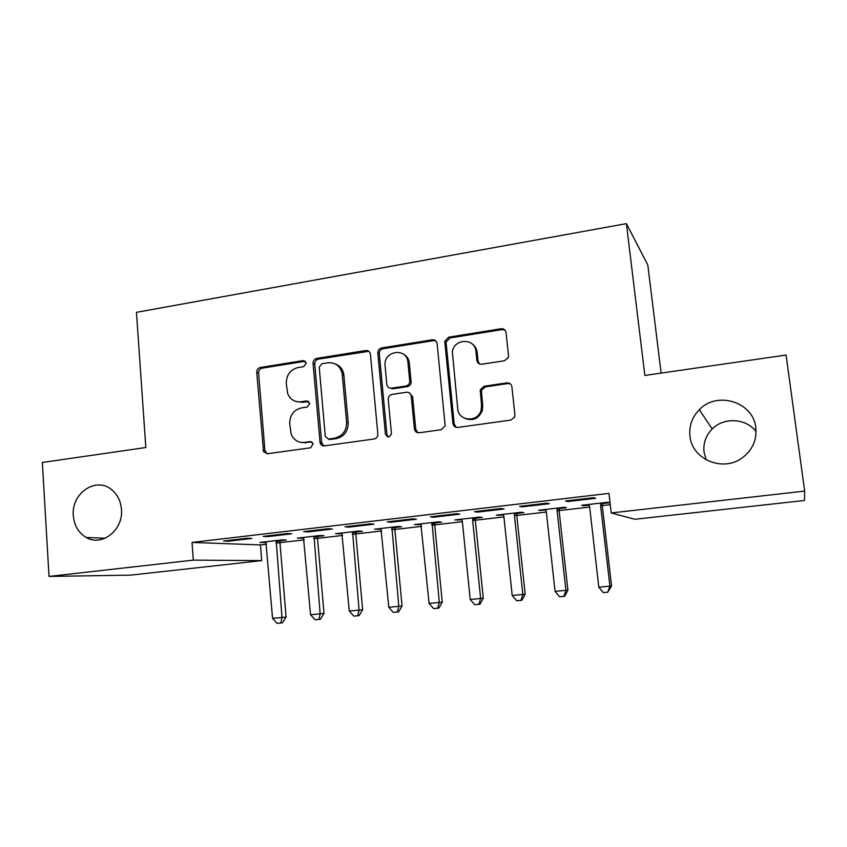 <?xml version="1.0" encoding="UTF-8"?>
<svg xmlns="http://www.w3.org/2000/svg" width="847" height="847" viewBox="0 0 847 847"><rect width="100%" height="100%" fill="white"/><g stroke="black" fill="none" stroke-linecap="round" stroke-linejoin="round"><path stroke-width="1.27" d="M306.296 363.151L303.184 360.578L260.378 367.471C257.986 368.117 256.768 369.758 256.736 372.384L263.544 451.695L267.43 453.748L310.711 447.767L313.178 443.584L310.171 441.615L304.528 442.399C298.313 442.875 293.877 440.186 291.199 434.32L289.706 423.722C289.769 415.168 293.729 409.884 301.564 407.873L307.196 407.026L309.801 403.553L306.667 400.927L301.045 401.774C294.65 402.304 290.172 399.519 287.609 393.421L286.307 383.395C286.371 374.903 290.309 369.61 298.112 367.524L303.702 366.635L306.296 363.151M305.407 361.256L262.221 368.138C259.838 368.784 258.631 370.414 258.6 373.04L264.91 450.36L267.123 453.78M312.024 442.028L304.528 442.399M308.71 401.467L302.781 402.336L301.045 401.774M689.956 436.163C691.872 459.445 723.274 472.605 742.586 457.613C752.538 449.884 756.932 439.911 755.789 427.682C753.449 401.912 716.933 390.689 699.315 409.694C692.052 417.179 688.929 426.009 689.956 436.163M756.053 431.536C745.985 418.143 723.836 416.989 712.232 428.963C705.858 435.506 703.126 443.225 704.037 452.129L706.207 459.857M73.308 515.558C74.208 525.585 78.538 532.89 86.309 537.506C101.979 546.993 123.535 529.915 121.449 509.365C120.708 500.852 117.32 494.203 111.296 489.397C95.679 476.459 71.095 493.621 73.308 515.558M504.494 360.748L508.327 357.423L508.518 355.496L506.051 332.543C505.479 329.843 503.817 328.572 501.064 328.742L448.666 337.17L444.749 341.277L452.944 423.489C453.484 426.2 455.114 427.513 457.835 427.417L510.847 420.091L514.584 417.137L514.912 414.85L511.884 386.793C511.313 384.062 509.64 382.759 506.866 382.886L484.113 386.243L480.238 389.768L481.551 405.237L481.138 409.99C478.153 422.769 458.386 421.531 457.719 408.646L452.362 351.981C453.812 338.334 475.114 337.752 475.94 351.452L476.872 360.377C477.422 363.077 479.074 364.358 481.805 364.21L504.494 360.748M611.238 512.943L804.65 491.101L804.449 500.482L634.837 519.275L611.238 512.943L608.961 493.388L192.025 542.44L193.317 560.132L261.712 560.619L130.734 575.124L49.031 576.426L193.317 560.132M49.031 576.426L42.35 462.473L145.832 447.523L136.452 312.342L626.399 223.65L644.842 375.443L786.09 355.041L804.65 491.101M370.414 354.215C369.906 351.6 368.371 350.362 365.788 350.51L316.778 358.397C314.311 359.054 313.072 360.716 313.062 363.384L320.092 442.928C320.865 445.024 322.315 445.998 324.454 445.871L374.014 439.011C376.523 438.407 377.804 436.756 377.857 434.056L370.414 354.215M381.626 347.958L432.288 339.806C434.956 339.647 436.554 340.907 437.094 343.564L445.173 425.829L441.266 429.715L419.18 432.764C416.512 432.859 414.924 431.557 414.395 428.857L411.208 396.089C410.689 393.41 409.101 392.129 406.465 392.256L392.076 394.395C389.641 394.988 388.35 396.587 388.212 399.181L391.462 433.653C389.684 437.761 387.672 437.963 385.449 434.257L377.794 352.871C377.878 350.235 379.16 348.604 381.626 347.958L383.109 348.72L433.611 340.61L432.288 339.806M661.126 373.093L647.796 264.931L626.399 223.65M519.529 506.358L522.059 506.877L549.354 503.69L547.056 503.139L519.529 506.358M559.422 508.56L566.347 507.766L564.356 507.289L538.576 510.265L545.849 510.127M430.392 516.797L433.643 517.21L459.762 514.161L456.724 513.716L430.392 516.797M475.654 518.226L482.303 517.464L479.656 517.072L454.913 519.931L461.89 519.814M345.025 526.781L348.943 527.109L373.972 524.187L370.255 523.838L345.025 526.781M395.2 527.512L401.584 526.77L398.334 526.463L374.565 529.216L381.266 529.121M263.205 536.363L267.726 536.596L291.739 533.79L287.398 533.536L263.205 536.363M317.858 536.437L323.999 535.728L320.198 535.495L297.35 538.141L303.787 538.057M192.025 542.44L260.453 544.907L266.561 544.197M279.965 542.662L304.189 539.878M317.53 538.343L342.569 535.463M355.814 533.949L381.701 530.974M394.861 529.46L421.626 526.379M434.691 524.886L462.356 521.699M475.315 520.217L503.923 516.924M516.776 515.452L546.347 512.054M559.084 510.582L589.66 507.078M602.27 505.627L610.274 504.706M280.304 540.767L286.328 540.068L282.263 539.878L259.849 542.472L266.159 542.398M223.555 541L228.362 541.201L251.877 538.448L247.25 538.226L223.555 541M356.142 532.022L362.421 531.291L358.874 531.027L335.581 533.716L342.146 533.631M303.692 531.62L307.906 531.905L332.426 529.036L328.382 528.729L303.692 531.62M435.019 522.917L441.541 522.165L438.587 521.816L414.331 524.621L421.171 524.515M387.248 521.847L390.838 522.207L416.406 519.222L413.018 518.83L387.248 521.847M517.115 513.441L523.901 512.657L521.561 512.223L496.31 515.145L503.436 515.018M474.468 511.641L477.369 512.107L504.071 508.983L501.392 508.486L474.468 511.641M602.609 503.584L609.681 502.758L608.03 502.239L581.72 505.278L583.572 505.775L589.141 505.13M565.605 500.969L567.744 501.54L595.642 498.28L593.736 497.676L565.605 500.969M260.453 544.907L261.712 560.619M264.073 542.641L264.02 541.985M228.362 541.201L228.298 540.45M301.31 538.343L301.257 537.686M267.726 536.596L267.663 535.844M339.276 533.959L339.224 533.303M307.906 531.905L307.842 531.133M377.995 529.502L377.931 528.824M348.943 527.109L348.869 526.336M417.476 524.939L417.412 524.261M390.838 522.207L390.763 521.434M457.751 520.291L457.676 519.613M433.643 517.21L433.569 516.426M498.841 515.548L498.767 514.86M477.369 512.107L477.295 511.302M540.778 510.709L540.704 510.021M522.059 506.877L521.974 506.072M583.572 505.775L583.498 505.077M567.744 501.54L567.649 500.736M296.418 401.584L302.781 402.336M300.833 442.356L306.254 442.822M368.89 351.314L318.461 359.107C316.005 359.763 314.766 361.425 314.756 364.083L321.606 442.462L323.85 445.903M321.828 363.744L319.224 367.249L325.29 436.374L328.477 439.053L334.501 438.206C342.527 436.216 346.561 430.869 346.603 422.177L342.188 373.58C340.208 365.883 335.412 362.283 327.81 362.791L321.828 363.744M328.265 439.074L330.129 439.487L328.477 439.053M335.423 363.998C339.975 365.756 342.77 369.176 343.787 374.247L348.212 422.674C348.159 431.345 344.147 436.671 336.143 438.651L330.129 439.487M435.729 340.812L433.611 340.61M409.387 392.923L412.605 396.682L415.782 429.344L417.973 432.753M383.109 348.72C380.652 349.356 379.371 350.986 379.287 353.612L386.931 434.723L388.275 436.999M407.936 362.304C407.026 347.397 383.85 350.414 385.004 365.173L386.804 384.369C387.312 387.026 388.868 388.286 391.494 388.17L405.861 386.01C408.18 385.459 409.482 383.966 409.757 381.521L407.936 362.304L409.334 363.024C408.762 358.652 406.571 355.56 402.78 353.75M390.054 388.127L392.944 388.794L391.494 388.17M409.334 363.024L411.155 382.166C410.88 384.612 409.588 386.094 407.269 386.634L392.944 388.794M471.514 343.427C474.754 345.407 476.617 348.329 477.126 352.214L478.047 361.108L479.497 363.945M465.299 418.556C473.208 421.255 478.873 418.587 482.303 410.551L482.716 405.819L481.551 405.237M510.339 383.86L507.946 383.543L485.267 386.888L481.414 390.393L482.716 405.819M504.939 330.065L502.155 329.589L449.926 337.985L446.03 342.082L454.204 423.998L456.311 427.364M265.873 541.773L272.565 618.384L286.085 617.071L279.986 542.927L280.484 540.09M286.085 617.071L282.485 622.81L280.833 622.99L281.987 617.484L276.186 540.587M280.833 622.99L277.075 623.35L272.565 618.384M303.48 537.432L310.542 614.753L323.988 613.44L317.54 538.618L318.048 535.749M323.988 613.44L320.431 619.231L318.896 619.411L320.155 613.831L314.004 536.215M318.896 619.411L315.052 619.771L310.542 614.753M341.839 532.996L349.282 611.058L362.643 609.755L355.835 534.213L356.343 531.323M362.643 609.755L359.139 615.589L357.699 615.758L359.075 610.115L352.564 531.757M357.699 615.758L353.792 616.118L349.282 611.058M380.949 528.475L388.784 607.278L402.06 605.986L394.882 529.735L395.39 526.813M402.06 605.986L398.609 611.873L397.285 612.032L398.789 606.325L391.896 527.215M397.285 612.032L393.294 612.402L388.784 607.278M420.853 523.87L429.09 603.424L442.272 602.143L434.712 525.161L435.22 522.207M442.272 602.143L438.873 608.082L437.677 608.22L439.297 602.45L432.012 522.578M437.677 608.22L433.6 608.612L429.09 603.424M461.551 519.158L462.324 521.318L470.223 599.496L483.298 598.226L475.336 520.492L475.845 517.506M483.298 598.226L479.963 604.207L478.894 604.345L480.641 598.501L472.626 520.132L472.944 517.845M478.894 604.345L474.733 604.737L470.223 599.496M503.097 514.362L503.88 516.532L512.202 595.483L525.172 594.223L516.797 515.728L517.305 512.721M525.172 594.223L521.9 600.258L520.958 600.385L522.832 594.467L514.404 515.325L514.722 513.017M520.958 600.385L516.712 600.788L512.202 595.483M545.5 509.46L546.304 511.662L555.06 591.386L567.913 590.137L559.105 510.879L559.623 507.829M567.913 590.137L564.705 596.235L563.901 596.341L565.912 590.359L557.051 510.423L557.368 508.094M563.901 596.341L559.56 596.743L555.06 591.386M588.781 504.463L589.618 506.675L598.818 587.215L609.904 586.156L611.545 585.965L602.302 505.913L602.81 502.843M611.545 585.965L607.744 592.212L609.904 586.156L600.587 505.415L600.904 503.065M607.744 592.212L603.318 592.625L598.818 587.215M304.909 361.288L303.184 360.578M311.887 442.039L310.171 441.615M308.382 401.499L306.667 400.927M264.91 450.36L263.057 449.958M258.6 373.04L256.736 372.384M262.221 368.138L260.378 367.471M321.606 442.462L319.922 442.028M314.756 364.083L313.062 363.384M318.461 359.107L316.778 358.397M367.323 351.261L365.788 350.51M336.143 438.651L334.501 438.206M348.212 422.674L346.603 422.177M343.935 375.327L342.326 374.67M415.782 429.344L414.395 428.857M412.605 396.682L411.208 396.089M386.931 434.723L385.449 434.257M379.297 353.781L377.804 353.04M407.269 386.634L405.861 386.01M411.134 381.542L409.736 380.896M478.047 361.108L476.872 360.377M477.126 352.214L475.94 351.452M481.287 392.076L480.111 391.452M485.267 386.888L484.113 386.243M507.946 383.543L506.866 382.886M454.204 423.998L452.944 423.489M446.02 343.141L444.739 342.347M449.926 337.985L448.666 337.17M502.155 329.589L501.064 328.742M279.986 542.927L275.868 542.758M280.124 541.392L276.016 541.201M317.54 538.618L313.686 538.406M317.689 537.062L313.835 536.839M355.835 534.213L352.246 533.97M355.973 532.647L352.384 532.392M394.882 529.735L391.579 529.449M395.02 528.147L391.716 527.85M434.712 525.161L431.695 524.833M434.85 523.562L431.832 523.224M475.336 520.492L472.626 520.132M475.474 518.883L472.764 518.502M516.797 515.728L514.404 515.325M516.924 514.097L514.542 513.684M559.105 510.879L557.051 510.423M559.242 509.227L557.178 508.761M602.302 505.913L600.587 505.415M602.429 504.251L600.714 503.732M105.219 538.216L86.309 537.506M712.232 428.963L699.315 409.694M265.407 452.076L263.544 451.695M321.775 443.352L320.092 442.928M343.787 374.247L342.188 373.58M411.155 382.166L409.757 381.521M379.287 353.612L377.794 352.871M482.303 410.551L481.138 409.99M481.414 390.393L480.238 389.768M446.03 342.082L444.749 341.277M434.691 524.801L431.674 524.473M475.421 519.105L472.711 518.724"/></g></svg>
